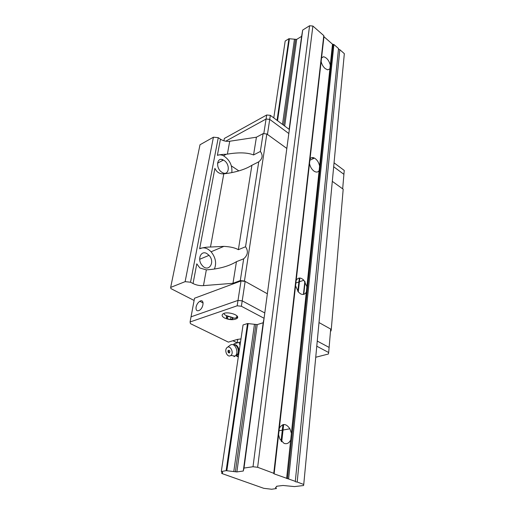 <?xml version="1.0" encoding="UTF-8"?>
<svg xmlns="http://www.w3.org/2000/svg" width="515" height="515" viewBox="0 0 515 515"><rect width="100%" height="100%" fill="white"/><g stroke="black" fill="none" stroke-linecap="round" stroke-linejoin="round"><path stroke-width="0.77" d="M278.576 434.847L279.883 439.108L284.023 443.351C286.926 444.31 289.153 443.151 290.698 439.881L291.393 433.308L289.919 428.776C286.082 423.349 282.548 423.163 279.33 428.21L274.128 473.858L273.761 473.298L257.642 467.285L253.013 466.745L244.007 468.058L243.286 471.013L236.874 471.927L226.136 470.659L221.366 471.54C222.692 472.171 222.963 472.706 222.184 473.131L221.753 473.465L263.764 488.317L271.669 489.25L276.523 488.529C275.435 488.001 275.235 487.544 275.918 487.171L276.587 486.952L276.613 486.244L283.057 485.478L294.516 486.585L303.573 485.529L303.747 484.473L297.187 482.027C295.719 481.918 295.076 481.686 295.269 481.345L274.128 473.858M295.571 285.774L298.365 291.999L300.438 293.769C303.013 295.069 304.97 294.49 306.316 292.031L306.876 286.681L303.863 280.237C300.709 277.282 298.153 277.328 296.189 280.379L279.33 428.21M309.509 163.525C310.159 166.751 311.627 169.261 313.912 171.057L314.485 171.424C316.551 172.519 318.109 172.21 319.146 170.51L319.615 166.068C318.817 162.373 317.086 159.708 314.427 158.079C312.489 157.152 311.021 157.481 310.017 159.058L296.189 280.379M321.148 61.465C321.753 64.324 323.092 66.692 325.165 68.566L327.688 69.847L329.883 68.862L330.282 65.115C329.027 60.461 326.8 57.667 323.6 56.74L321.572 57.699L310.017 159.058M338.452 49.176L339.81 49.678L344.335 53.65L303.747 484.473M313.184 158.672L313.255 157.642M281.589 441.606L283.495 424.547L281.615 441.632M276.639 486.244L276.6 486.585M283.54 424.54L281.634 441.658M276.664 486.237L276.587 486.952M313.384 157.674L313.274 158.626L313.39 157.674M283.656 424.521L281.731 441.761L283.662 424.521M221.933 471.837L221.72 473.291M295.307 481.325L338.516 48.545L333.926 44.515L332.49 44.193L323.967 36.72L323.787 35.612L312.888 26.046L309.573 25.75L302.691 30.063L301.616 36.34L296.685 39.404L288.915 38.702L285.181 41.039L273.78 117.903M241.007 280.971L245.159 281.409L242.211 300.857L264.787 312.953L242.211 300.857L238.001 300.406L241.007 280.971L194.509 298.243L191.046 316.815L238.001 300.406L242.211 300.857L241.393 306.258L264.073 318.276L263.184 322.738L257.249 324.592L247.515 323.536L243.054 324.959L221.328 471.36M288.915 38.702L277.051 120.343M247.515 323.536L226.136 470.659M289.417 38.747L277.546 120.71M248.146 323.607L226.832 470.742M294.451 39.204L282.497 124.405M254.455 324.289L233.791 471.56M295.604 39.307L283.636 125.254M255.897 324.45L235.387 471.753M301.616 36.34L289.134 129.355M263.184 322.738L243.286 471.013M302.691 30.063L244.007 468.058M309.573 25.75L253.013 466.745M312.888 26.046L257.642 467.285M323.787 35.612L273.761 473.298M333.926 44.515L288.625 478.841M339.81 49.678L297.187 482.027M243.679 258.807L236.449 261.678C228.731 266.326 218.695 269.055 206.335 269.873L199.872 268L196.788 263.841L193.048 283.553C196.267 285.143 199.743 285.831 203.47 285.625L232.98 283.295L240.299 280.572L243.679 258.807C247.87 255.125 248.494 251.108 245.546 246.749L258.736 161.826C262.586 158.665 263.12 155.208 260.345 151.462L263.114 133.623L266.828 133.977L286.829 148.449L267.446 134.428L269.725 119.377L266.062 119.029L225.744 141.2L266.062 119.029L263.796 133.688M193.048 283.553L190.531 282.226L185.123 281.654L170.665 287.402L200.007 144.76L213.422 137.202L218.263 137.672L220.446 139.172C223.259 140.956 226.349 141.651 229.722 141.245L256.412 137.209L263.114 133.623M194.097 300.457L170.948 288.619L170.665 287.402M315.734 357.262L328.422 354.005L328.679 352.518L329.117 347.425L317.259 341.072L329.117 347.425L330.681 329.072L318.997 322.557L331.274 329.4L331.01 330.958L330.508 331.1M245.159 281.409L267.356 293.775L244.451 281.01L240.299 280.572M334.048 162.837L344.239 170.433L343.904 174.328L333.681 166.757L343.904 174.328L342.668 188.838L332.304 181.344L343.19 189.217L331.274 329.4M256.412 137.209L253.56 154.957C247.573 152.511 238.844 152.228 227.385 154.114L226.252 154.275C222.628 154.307 219.673 154.667 217.375 155.356L220.446 139.172M185.123 281.654L213.422 137.202M218.263 137.672L190.531 282.226M244.451 281.01L266.828 133.977M260.345 151.462L253.56 154.957M231.808 172.634C232.49 165.45 229.709 159.824 223.471 155.762C221.231 154.68 219.203 154.545 217.375 155.356M258.736 161.826L251.906 165.27C245.893 169.049 237.705 171.759 227.347 173.401L223.8 173.832C219.712 174.122 216.751 172.293 214.91 168.347L199.646 248.784C202.601 247.625 206.219 247.039 210.493 247.026L223.89 246.37C230.385 246.73 235.207 247.844 238.368 249.698L251.906 165.27M200.425 248.385C204.037 247.052 207.59 248.185 211.086 251.777C215.643 257.494 216.744 263.262 214.382 269.068M206.953 253.631C201.043 249.878 196.885 259.328 201.996 265.212C208.227 273.259 215.753 262.438 209.051 255.35L206.953 253.631M224.064 160.442L223.407 160.056C216.661 156.174 215.328 168.701 222.171 172.428C228.943 176.716 230.778 164.568 224.064 160.442M245.546 246.749L238.368 249.698M232.98 283.295L236.449 261.678M196.073 307.075C195.764 310.32 196.846 311.427 199.318 310.378C203.927 307.867 204.391 298.378 199.814 301.281C197.921 302.55 196.672 304.481 196.073 307.075M288.831 133.533L269.725 119.377L288.831 133.533L289.366 129.523L270.336 115.341L269.725 119.377L266.062 119.029L266.686 114.993L270.336 115.341M221.727 159.489L222.944 160.294M231.415 165.933L238.876 170.903M241.393 306.258L237.164 305.801L238.001 300.406L191.046 316.815L190.08 321.965L190.421 323.632L228.37 342.121L237.235 339.443L240.988 338.896M232.915 340.75L237.183 342.842M237.164 305.801L190.08 321.965M264.073 318.276L264.787 312.953M328.679 352.518L316.77 346.202M224.649 318.058C222.126 316.661 221.508 315.334 222.795 314.066C226.542 310.642 241.329 315.341 236.919 318.515C233.688 320.208 229.6 320.06 224.649 318.058M237.061 316.017L236.868 316.21C236.655 317.794 235.574 318.399 233.61 318.032C230.044 316.229 224.051 315.869 224.051 313.403M226.304 317.304L228.57 316.551L231.853 317.272L232.851 318.746L230.585 319.493L227.315 318.779L226.304 317.304L226.549 315.792M230.585 319.493L230.958 317.124M233.012 317.742L232.851 318.746M227.617 316.925L227.315 318.779M266.686 114.993L224.34 138.464L223.903 140.782M237.235 356.258L237.164 354.706M237.183 342.848L237.718 339.308M238.297 357.011L237.357 356.393M238.394 356.38L237.563 356.612M238.445 356.032L237.132 356.444L238.426 356.135M237.132 356.444L235.967 355.633M240.524 342.018L239.057 342.34L240.042 345.25M233.507 344.831L234.029 343.84L239.057 342.34M236.533 355.286L237.299 354.539C240.138 351.41 236.926 343.711 233.289 344.876M229.709 345.475L231.035 344.69C235.361 343.048 239.115 352.659 235.374 355.884L233.99 356.702M228.705 352.872L228.164 350.367M230.051 355.891C226.973 356.998 224.276 350.335 226.774 347.844C229.812 344.162 234.467 352.704 230.894 355.44L230.051 355.891M229.33 352.962C228.132 352.762 227.727 351.919 228.126 350.432C229.825 350.039 230.276 350.87 229.465 352.91L229.33 352.962M290.698 439.881L286.617 478.506M306.316 292.031L291.393 433.308M319.146 170.51L306.876 286.681M329.883 68.862L319.615 166.068M299.833 278.036L298.282 291.908L299.833 278.036M296.685 39.404L284.698 126.046M257.249 324.592L236.874 471.927M323.735 36.217L273.755 473.581M323.967 36.72L321.572 57.699M332.49 44.193L330.282 65.115M333.121 44.445L287.505 478.705M227.385 154.114L229.722 141.245M303.786 294.342L305.118 281.911M304.835 281.467L303.444 294.419M223.8 173.832L210.493 247.026M206.335 269.873L203.47 285.625M238.593 355.002L237.537 354.732C240.949 352.215 237.962 343.647 234.093 344.805M313.081 157.609L312.946 158.787M299.633 278.029L298.108 291.696L299.633 278.029M283.269 424.585L281.396 441.387M312.798 157.571L312.644 158.929M299.318 278.042L297.831 291.329L299.318 278.042M282.909 424.675L281.081 441.014M222.332 472.12L222.184 473.131M323.6 56.74L321.405 58.021M314.427 158.079L309.605 160.384M303.863 280.237L295.571 283.108M289.919 428.776L278.699 430.83M223.471 155.762L226.252 154.275M209.051 255.35L199.666 259.277M223.407 160.056L217.517 163.165M211.086 251.777L223.89 246.37M203.129 302.987L199.814 301.281M236.919 318.515L237.261 316.287M234.029 343.84L233.572 344.818M237.299 354.539L235.374 355.884M230.894 355.44L235.149 356.084M227.501 347.271L229.497 345.694M228.126 350.432L229.465 352.91"/></g></svg>

